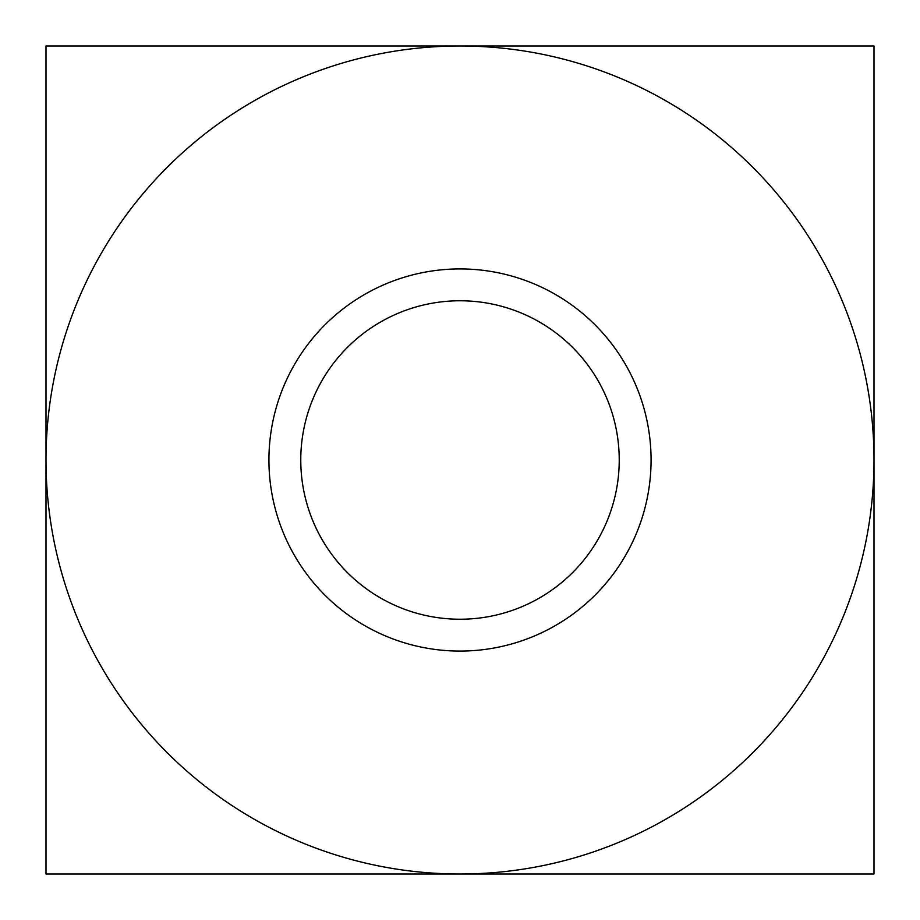 <?xml version="1.0" encoding="UTF-8"?>
<svg xmlns="http://www.w3.org/2000/svg" width="920" height="920" viewBox="0 0 920 920"><rect width="100%" height="100%" fill="white"/><g stroke="black" fill="none" stroke-linecap="round" stroke-linejoin="round"><path stroke-width="1.38" d="M651.072 460A191.072 191.072 0 0 1 460 651.072A191.072 191.072 0 0 1 268.927 460A191.072 191.072 0 0 1 460 268.927A191.072 191.072 0 0 1 651.072 460M300.771 460A159.229 159.229 0 0 0 460 619.229A159.229 159.229 0 0 0 619.229 460A159.229 159.229 0 0 0 460 300.771A159.229 159.229 0 0 0 300.771 460M46 46L46 874L874 874L874 46L46 46M460 874A414 414 0 0 0 874 460A414 414 0 0 0 460 46A414 414 0 0 0 46 460A414 414 0 0 0 460 874"/></g></svg>
